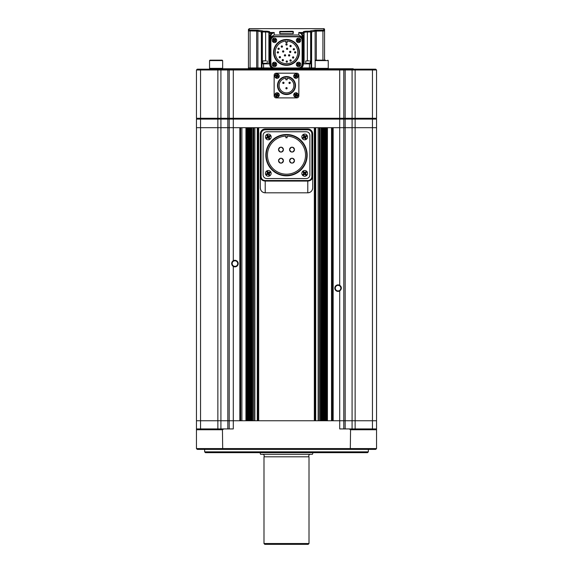 <?xml version="1.0" encoding="UTF-8"?>
<svg xmlns="http://www.w3.org/2000/svg" width="573" height="573" viewBox="0 0 573 573"><rect width="100%" height="100%" fill="white"/><g stroke="black" fill="none" stroke-linecap="round" stroke-linejoin="round"><path stroke-width="0.86" d="M367.537 452.67L205.463 452.67L204.64 451.853L368.36 451.853L367.537 452.67M204.64 449.397L204.64 451.853M368.36 449.397L368.36 451.853M376.54 448.58L375.723 449.397L197.277 449.397L196.46 448.58L376.54 448.58L376.54 429.75L350.561 429.75L349.143 428.933L376.54 428.933L376.54 429.75M350.304 449.397L350.561 429.75M196.46 428.933L223.857 428.933L222.439 429.75L196.46 429.75L196.46 420.747L339.71 420.747L339.71 428.933L349.143 428.933M223.857 428.933L233.29 428.933L233.29 420.747L229.2 420.747L229.2 127.7L200.55 127.7L233.29 127.7L229.2 127.7L229.2 119.105L196.46 119.105L196.46 127.7L200.55 127.7L196.46 127.7L196.46 420.747L200.55 420.747L200.55 118.282L376.54 118.282L376.54 69.985L343.8 69.985L343.8 118.282L343.8 69.985L196.46 69.985L196.46 118.282L200.55 118.282L200.55 69.168L375.723 69.168L376.54 69.985L376.54 118.282M222.696 449.397L222.439 429.75M196.46 448.58L196.46 429.75M339.71 290.969C341.859 289.086 341.859 287.195 339.71 285.304A3.273 3.273 0 0 0 334.797 288.14A3.273 3.273 0 0 0 339.71 290.969L339.71 420.747L376.54 420.747L376.54 127.7L343.8 127.7L376.54 127.7L376.54 119.105L343.8 119.105L343.8 127.7L333.157 127.7L333.157 420.747L343.8 420.747L343.8 127.7L233.29 127.7L239.843 127.7L239.843 420.747L233.29 420.747L233.29 266.416A3.273 3.273 0 0 0 238.203 263.58A3.273 3.273 0 0 0 231.764 262.735M376.54 428.933L376.54 420.747L343.8 420.747L343.8 428.933M229.2 428.933L229.2 420.747L200.55 420.747L200.55 428.933M338.07 285.354A2.786 2.786 0 0 0 335.284 288.14A2.786 2.786 0 0 0 338.07 290.919A2.786 2.786 0 0 0 340.856 288.14A2.786 2.786 0 0 0 338.07 285.354M234.93 260.794A2.786 2.786 0 0 0 232.144 263.58A2.786 2.786 0 0 0 234.93 266.366A2.786 2.786 0 0 0 237.716 263.58A2.786 2.786 0 0 0 234.93 260.794M232.094 265.22A3.273 3.273 0 0 0 233.29 266.416C231.141 264.525 231.141 262.642 233.29 260.744L233.29 119.105L229.2 119.105L230.017 118.282M247.722 127.7L247.207 127.7L247.207 420.747L247.722 420.747L247.722 127.7M252.937 127.7L252.636 420.747L252.937 127.7M314.333 127.7L258.667 127.7L258.667 420.747L314.333 420.747L314.333 127.7M320.063 127.7L320.364 420.747L320.063 127.7M325.278 127.7L325.793 127.7L325.793 420.747L325.278 420.747L325.278 127.7M332.34 420.747L332.34 127.7M326.61 420.747L326.61 127.7M324.454 420.747L324.454 127.7M323.638 420.747L323.638 127.7M322.821 420.747L322.821 127.7M321.997 420.747L321.997 127.7M321.181 420.747L321.181 127.7M319.24 420.747L319.24 127.7M315.15 420.747L315.15 127.7M257.85 420.747L257.85 127.7M253.76 420.747L253.76 127.7M251.819 420.747L251.819 127.7M251.003 420.747L251.003 127.7M250.179 420.747L250.179 127.7M249.362 420.747L249.362 127.7M248.546 420.747L248.546 127.7M246.39 420.747L246.39 127.7M240.66 420.747L240.66 127.7M341.343 288.14A3.273 3.273 0 0 0 339.71 285.304L339.71 119.105L233.29 119.105L233.29 69.168M279.953 33.692L292.23 33.7L279.939 33.614M274.223 67.943L256.668 67.943L256.668 31.014L257.8 30.197L249.255 30.097L249.255 28.65L323.745 28.65A0.817 0.817 0 0 1 324.562 29.467L324.562 60.165M303.54 31.644L303.282 31.916C303.504 31.458 304.872 31.214 307.372 31.178L310.237 31.178L311.06 32.059L311.06 67.943L298.777 67.943M249.255 30.097A0.817 0.809 0 0 0 248.438 30.906L257.893 31.085L257.8 30.197L262.763 30.921L261.94 32.059L257.9 31.121L257.9 67.943L248.438 67.943L248.438 29.467L249.255 28.65M274.044 67.943L261.94 67.943L261.94 32.059L262.763 31.178L265.628 31.178C268.135 31.214 269.496 31.458 269.718 31.916A0.817 0.802 180 0 0 268.902 32.718C268.73 32.267 267.634 32.024 265.628 31.988L266.703 32.024M315.1 68.76L315.1 67.943L311.612 67.943L315.15 67.943L315.1 31.121L311.06 32.059L310.237 30.921L315.2 30.197L316.332 31.014L316.332 60.165M323.745 30.097L315.2 30.197L322.928 30.197L322.928 31.014L324.562 30.906A0.817 0.809 0 0 0 323.745 30.097L323.745 28.65M279.703 33.456L279.703 31.443L292.23 31.264L293.297 31.443L293.297 33.456L292.23 33.707L293.047 33.692M303.282 36.572L302.465 36.572L302.465 64.255L302.465 36.572L301.369 33.857L298.777 32.489L301.942 33.291L303.282 36.572L303.282 64.255A4.505 4.505 0 0 1 301.369 67.943M303.69 33.377L303.282 32.489L304.098 33.377L304.098 32.718L303.69 33.377L303.69 63.847L311.06 63.847M271.631 67.943A4.505 4.505 0 0 1 269.718 64.255L269.718 36.572L271.058 33.291L274.223 32.489L271.631 33.857L270.535 36.572L270.535 64.255A3.682 3.682 0 0 0 274.001 67.936M261.94 63.847L269.31 63.847L269.31 33.377L269.31 63.847M273.55 36.572L271.495 36.572L270.535 39.143L270.535 36.572L269.718 36.572M270.535 39.143L270.535 40.189A3.682 3.682 0 0 1 274.223 36.507L298.777 36.507A3.682 3.682 0 0 1 302.465 40.189L302.465 64.255L303.282 64.255M302.465 39.143L301.505 36.572L299.45 36.572M310.645 63.847L310.645 31.988L310.237 30.921L311.597 31.622L311.053 31.809M310.237 31.178L311.046 31.923L307.372 31.988C305.366 32.024 304.277 32.267 304.098 32.718L304.098 63.847M268.902 33.377L268.902 32.718L268.902 33.377L269.718 32.489L268.902 33.377L268.902 63.847M261.947 31.809L261.403 31.622L262.763 30.921L262.355 31.988L262.355 63.847L262.355 32.059L261.94 32.059M301.369 33.857L301.942 33.291L304.084 33.213L303.282 31.916A0.817 0.802 -0 0 1 304.098 32.718L304.163 32.568M268.372 32.31L268.902 32.718M311.612 31.909L311.612 67.943L311.06 67.943L311.06 68.76M271.495 36.572L274.223 34.989L298.777 34.989L301.505 36.572M316.332 31.121L315.1 31.121L315.2 30.197M304.084 33.213L303.282 32.489L298.777 32.489L298.777 34.989M257.893 31.085L256.668 31.121M269.718 31.916L269.317 33.291L271.058 33.291L271.631 33.857M293.047 31.852L279.953 31.852M293.047 33.599L293.047 31.687L292.23 31.501L280.77 31.501L279.953 31.687L279.953 33.599M315.107 31.085L322.928 31.014L322.928 60.165M261.954 31.923L265.628 31.988L265.628 60.817M310.645 32.059L311.06 32.059M311.612 68.76L311.612 67.943L298.956 67.943M256.668 68.76L256.668 67.943L248.438 67.943L248.438 68.76M261.94 68.76L261.94 67.943L257.9 67.943L257.9 68.76M274.223 67.965L274.223 68.76M298.777 67.965L298.777 68.76M298.999 67.936A3.682 3.682 0 0 0 302.465 64.255M291.17 60.265A0.652 0.652 0 0 0 289.909 60.516L291.22 60.516L289.909 60.516A0.652 0.652 0 0 0 290.561 61.168A0.652 0.652 0 0 0 291.22 60.516M293.741 57.236A0.652 0.652 0 0 0 292.481 57.486L293.791 57.486L292.481 57.486A0.652 0.652 0 0 0 293.132 58.145A0.652 0.652 0 0 0 293.791 57.486M295.811 52.136A0.652 0.652 0 0 0 294.551 52.387L295.861 52.387L294.551 52.387A0.652 0.652 0 0 0 294.959 52.995M295.46 52.995A0.652 0.652 0 0 0 295.861 52.387M294.45 49.049A0.652 0.652 0 0 0 293.19 49.299L294.501 49.299L293.19 49.299A0.652 0.652 0 0 0 293.591 49.901M294.092 49.901A0.652 0.652 0 0 0 294.501 49.299M291.17 45.819A0.652 0.652 0 0 0 289.909 46.069L291.22 46.069L289.909 46.069A0.652 0.652 0 0 0 290.561 46.728A0.652 0.652 0 0 0 291.22 46.069M287.102 44.228A0.652 0.652 0 0 0 285.848 44.479L287.152 44.479L285.848 44.479A0.652 0.652 0 0 0 286.249 45.088M286.751 45.088A0.652 0.652 0 0 0 287.152 44.479M282.46 46.32A0.652 0.652 0 0 0 281.2 46.571L282.51 46.571L281.2 46.571A0.652 0.652 0 0 0 281.859 47.222A0.652 0.652 0 0 0 282.51 46.571M278.02 48.533A0.652 0.652 0 0 0 277.969 48.784L279.273 48.784A0.652 0.652 0 0 0 278.156 48.318M278.872 49.385A0.652 0.652 0 0 0 279.273 48.784L277.969 48.784A0.652 0.652 0 0 0 278.371 49.385M277.217 52.387L278.528 52.387A0.652 0.652 0 0 0 277.876 51.735A0.652 0.652 0 0 0 277.217 52.387A0.652 0.652 0 0 0 277.876 53.045A0.652 0.652 0 0 0 278.528 52.387L277.217 52.387M280.118 57.801A0.652 0.652 0 0 0 280.519 57.2L279.209 57.2L280.519 57.2A0.652 0.652 0 0 0 279.868 56.541A0.652 0.652 0 0 0 279.617 57.801M283.413 59.936A0.652 0.652 0 0 0 282.152 60.186L283.463 60.186L282.152 60.186A0.652 0.652 0 0 0 282.811 60.838A0.652 0.652 0 0 0 283.463 60.186M287.395 61.304A0.652 0.652 0 0 0 286.135 61.555L287.445 61.555L286.135 61.555A0.652 0.652 0 0 0 286.536 62.156M287.037 62.156A0.652 0.652 0 0 0 287.445 61.555M286.479 48.533A0.652 0.652 0 0 0 286.428 48.784L287.732 48.784L286.428 48.784A0.652 0.652 0 0 0 286.829 49.385M287.331 49.385A0.652 0.652 0 0 0 287.732 48.784M290.84 51.642A0.652 0.652 0 0 0 289.58 51.892L290.883 51.892L289.58 51.892A0.652 0.652 0 0 0 290.232 52.544A0.652 0.652 0 0 0 290.883 51.892M283.785 51.226A0.652 0.652 0 0 0 282.525 51.477L283.836 51.477L282.525 51.477A0.652 0.652 0 0 0 283.184 52.129A0.652 0.652 0 0 0 283.836 51.477M285.612 55.123A0.652 0.652 0 0 0 284.351 55.373L285.662 55.373L284.351 55.373A0.652 0.652 0 0 0 285.01 56.032A0.652 0.652 0 0 0 285.662 55.373M289.759 55.123A0.652 0.652 0 0 0 288.498 55.373L289.809 55.373L288.498 55.373A0.652 0.652 0 0 0 289.157 56.032A0.652 0.652 0 0 0 289.809 55.373M273.973 52.387A12.527 12.527 0 0 0 286.5 64.914A12.527 12.527 0 0 0 299.027 52.387A12.527 12.527 0 0 0 286.5 39.866A12.527 12.527 0 0 0 273.973 52.387M299.435 52.387A12.935 12.935 0 0 1 286.5 65.322A12.935 12.935 0 0 1 273.565 52.387A12.935 12.935 0 0 1 286.5 39.458A12.935 12.935 0 0 1 299.435 52.387M285.884 41.106A11.295 11.295 0 0 0 275.205 52.387A11.295 11.295 0 0 0 286.5 63.682A11.295 11.295 0 0 0 297.795 52.387A11.295 11.295 0 0 0 287.116 41.106L287.116 42.731L285.884 42.731L285.884 41.106M287.689 48.533A0.652 0.652 0 0 0 286.829 48.175M274.589 36.794A3.682 3.682 0 0 0 270.907 40.475L270.907 64.298A3.682 3.682 0 0 0 274.589 67.979L298.411 67.979A3.682 3.682 0 0 0 302.093 64.298L302.093 40.475A3.682 3.682 0 0 0 298.411 36.794L274.589 36.794M266.187 60.817L262.763 60.967L262.763 63.274L265.199 63.274L262.763 63.274L262.763 63.847M264.841 60.817L263.838 60.817M267.262 63.847L267.262 63.274L265.199 63.274L267.262 63.274L267.262 60.967M309.162 60.817L305.738 60.967L305.738 63.274L308.174 63.274L305.738 63.274L305.738 63.847M307.816 60.817L306.813 60.817M310.237 63.847L310.237 63.274L308.174 63.274L310.237 63.274L310.237 60.967M273.335 38.9L273.013 39.15L273.894 40.282L272.762 41.163L273.264 41.808L274.395 40.927L275.269 42.058L275.921 41.557L275.04 40.425L276.172 39.551L275.67 38.907L274.539 39.781L273.665 38.649L273.335 38.9L273.672 38.663M275.821 42.101A2.213 2.213 0 0 1 272.719 41.707A2.213 2.213 0 0 1 273.113 38.606A2.213 2.213 0 0 1 276.215 39A2.213 2.213 0 0 1 275.821 42.101A2.213 2.213 0 0 1 272.719 41.707A2.213 2.213 0 0 1 273.113 38.606A2.213 2.213 0 0 1 276.215 39A2.213 2.213 0 0 1 275.821 42.101M275.864 41.6L275.341 40.812A0.981 0.981 0 0 0 275.427 40.131M273.335 62.966L273.013 63.216L273.894 64.348L272.762 65.229L273.264 65.874L274.395 64.993L275.269 66.124L275.921 65.623L275.04 64.491L276.172 63.617L275.67 62.973L274.539 63.847L273.665 62.715L273.335 62.966L273.672 62.729M275.821 66.167A2.213 2.213 0 0 1 272.719 65.773A2.213 2.213 0 0 1 273.113 62.672A2.213 2.213 0 0 1 276.215 63.066A2.213 2.213 0 0 1 275.821 66.167M273.07 63.173L273.593 63.968A0.981 0.981 0 0 0 273.507 64.649M297.401 62.966L297.079 63.216L297.96 64.348L296.828 65.229L297.33 65.874L298.461 64.993L299.335 66.124L299.987 65.623L299.106 64.491L300.238 63.617L299.736 62.973L298.605 63.847L297.731 62.715L297.401 62.966L297.738 62.729M299.887 66.167A2.213 2.213 0 0 1 296.785 65.773A2.213 2.213 0 0 1 297.179 62.672A2.213 2.213 0 0 1 300.281 63.066A2.213 2.213 0 0 1 299.887 66.167A2.213 2.213 0 0 0 300.281 63.066A2.213 2.213 0 0 0 297.179 62.672M299.93 65.666L299.407 64.878A0.981 0.981 0 0 0 299.493 64.197M297.401 38.9L297.079 39.15L297.96 40.282L296.828 41.163L297.33 41.808L298.461 40.927L299.335 42.058L299.987 41.557L299.106 40.425L300.238 39.551L299.736 38.907L298.605 39.781L297.731 38.649L297.401 38.9L297.738 38.663M299.887 42.101A2.213 2.213 0 0 1 296.785 41.707A2.213 2.213 0 0 1 297.179 38.606A2.213 2.213 0 0 1 300.281 39A2.213 2.213 0 0 1 299.887 42.101A2.213 2.213 0 0 0 300.281 39A2.213 2.213 0 0 0 297.179 38.606M299.93 41.6L299.407 40.812A0.981 0.981 0 0 0 299.493 40.131M260.307 176.813L261.123 176.813C261.474 179.127 262.835 180.366 265.213 180.524L265.213 181.075C262.413 180.889 260.772 179.471 260.307 176.813L260.307 187.901A4.913 4.913 0 0 0 265.22 192.815L307.78 192.815A4.913 4.913 0 0 0 312.693 187.901C312.4 190.888 310.767 192.521 307.78 192.815L307.787 181.075L265.213 181.075L265.22 192.815C262.233 192.521 260.6 190.888 260.307 187.901L260.307 133.874A4.913 4.913 0 0 1 265.22 128.968L307.78 128.968A4.913 4.913 0 0 1 312.693 133.874L312.693 176.813C312.228 179.471 310.587 180.889 307.787 181.075L307.787 180.524C310.165 180.366 311.526 179.127 311.877 176.813L312.693 176.813L312.693 187.901L312.693 176.813M280.039 147.368A2.457 2.457 0 0 0 278.521 149.632C280.154 152.805 281.794 152.805 283.427 149.632C281.794 146.466 280.154 146.466 278.521 149.632A2.457 2.457 0 0 0 279.61 151.673M280.032 151.902A2.457 2.457 0 0 0 281.916 151.902M282.339 151.68A2.457 2.457 0 0 0 283.427 149.632M289.573 149.632C291.206 152.805 292.839 152.805 294.479 149.632C292.846 146.466 291.206 146.466 289.573 149.632A2.457 2.457 0 0 1 289.616 149.152M289.616 150.112A2.457 2.457 0 0 0 290.661 151.673M291.084 151.902A2.457 2.457 0 0 0 291.542 152.046M292.502 152.046A2.457 2.457 0 0 0 292.961 151.902M293.39 151.68A2.457 2.457 0 0 0 293.763 151.372M294.064 151A2.457 2.457 0 0 0 294.479 149.632M278.521 160.684C280.154 163.857 281.794 163.857 283.427 160.684C281.794 157.518 280.154 157.518 278.521 160.684A2.457 2.457 0 0 1 278.564 160.204M278.564 161.163A2.457 2.457 0 0 0 278.929 162.052M279.237 162.424A2.457 2.457 0 0 0 281.916 162.954M282.339 162.732A2.457 2.457 0 0 0 283.427 160.684M289.573 160.684C291.206 163.857 292.839 163.857 294.479 160.684C292.846 157.518 291.206 157.518 289.573 160.684A2.457 2.457 0 0 1 289.616 160.204M289.616 161.163A2.457 2.457 0 0 0 289.981 162.052M290.289 162.424A2.457 2.457 0 0 0 290.661 162.725M291.084 162.954A2.457 2.457 0 0 0 291.542 163.097M292.502 163.097A2.457 2.457 0 0 0 292.961 162.954M293.39 162.732A2.457 2.457 0 0 0 293.763 162.424M294.064 162.052A2.457 2.457 0 0 0 294.479 160.684M266.237 155.161A20.263 20.263 0 0 0 286.5 175.417A20.263 20.263 0 0 0 306.763 155.161A20.263 20.263 0 0 0 286.5 134.899A20.263 20.263 0 0 0 266.237 155.161M307.171 155.161A20.671 20.671 0 0 1 286.5 175.832A20.671 20.671 0 0 1 265.829 155.161A20.671 20.671 0 0 1 286.5 134.49A20.671 20.671 0 0 1 307.171 155.161M285.884 136.138A19.031 19.031 0 0 0 267.469 155.161A19.031 19.031 0 0 0 286.5 174.192A19.031 19.031 0 0 0 305.531 155.161A19.031 19.031 0 0 0 287.116 136.138L287.116 137.764L285.884 137.764L285.884 136.138M294.436 149.159A2.457 2.457 0 0 0 292.502 147.225M292.029 147.182A2.457 2.457 0 0 0 290.661 147.59M290.289 147.898A2.457 2.457 0 0 0 289.759 148.694M294.436 160.204A2.457 2.457 0 0 0 289.759 159.745M283.384 160.204A2.457 2.457 0 0 0 283.241 159.745M283.019 159.323A2.457 2.457 0 0 0 282.711 158.95M282.339 158.642A2.457 2.457 0 0 0 281.45 158.277M280.978 158.227A2.457 2.457 0 0 0 280.498 158.277M280.039 158.413A2.457 2.457 0 0 0 279.61 158.642M278.936 159.323A2.457 2.457 0 0 0 278.707 159.745M283.384 149.159A2.457 2.457 0 0 0 283.241 148.694M283.019 148.271A2.457 2.457 0 0 0 282.711 147.898M282.339 147.59A2.457 2.457 0 0 0 280.498 147.225M266.796 131.769A3.682 3.682 0 0 0 263.107 135.45L263.107 174.865A3.682 3.682 0 0 0 266.796 178.554L306.204 178.554A3.682 3.682 0 0 0 309.893 174.865L309.893 135.45A3.682 3.682 0 0 0 306.204 131.769L266.796 131.769L306.204 131.769M306.204 178.554L266.796 178.554M309.893 135.45L309.893 174.865M263.107 174.865L263.107 135.45M267.247 171.606L266.896 171.814L267.727 173.225L266.316 174.056L266.731 174.765L268.143 173.934L268.973 175.345L269.675 174.93L268.844 173.519L270.255 172.688L269.84 171.986L268.429 172.81L267.598 171.406L267.247 171.606M269.74 175.839A2.865 2.865 0 0 1 265.815 174.829A2.865 2.865 0 0 1 266.832 170.904A2.865 2.865 0 0 1 270.757 171.921A2.865 2.865 0 0 1 269.74 175.839A2.865 2.865 0 0 1 265.815 174.829A2.865 2.865 0 0 1 266.832 170.904A2.865 2.865 0 0 1 270.757 171.921A2.865 2.865 0 0 1 269.74 175.839M266.352 174.113L266.731 174.765L267.498 174.314A1.225 1.225 0 0 0 268.522 174.579M266.954 171.785L267.347 172.58A1.225 1.225 0 0 0 267.082 173.605M270.227 172.631L269.84 171.986L269.074 172.43A1.225 1.225 0 0 0 268.049 172.165M269.675 174.93L269.224 174.163A1.225 1.225 0 0 0 269.489 173.139M267.247 135.185L266.896 135.393L267.727 136.804L266.316 137.635L266.731 138.337L268.143 137.506L268.973 138.917L269.675 138.501L268.844 137.09L270.255 136.259L269.84 135.557L268.429 136.388L267.598 134.977L267.247 135.185M269.74 139.418A2.865 2.865 0 0 1 265.815 138.401A2.865 2.865 0 0 1 266.832 134.476A2.865 2.865 0 0 1 270.757 135.493A2.865 2.865 0 0 1 269.74 139.418A2.865 2.865 0 0 1 265.815 138.401A2.865 2.865 0 0 1 266.832 134.476M269.618 138.537L269.224 137.735A1.225 1.225 0 0 0 269.489 136.711M266.352 137.692L266.731 138.337L267.498 137.885A1.225 1.225 0 0 0 268.522 138.15M266.896 135.393L267.347 136.159A1.225 1.225 0 0 0 267.082 137.183M270.227 136.281L269.84 135.557L269.074 136.009A1.225 1.225 0 0 0 268.049 135.744M303.676 135.185L303.325 135.393L304.156 136.804L302.745 137.635L303.16 138.337L304.571 137.506L305.402 138.917L306.104 138.501L305.273 137.09L306.684 136.259L306.269 135.557L304.857 136.388L304.027 134.977L303.676 135.185M306.168 139.418A2.865 2.865 0 0 1 302.243 138.401A2.865 2.865 0 0 1 303.26 134.476A2.865 2.865 0 0 1 307.185 135.493A2.865 2.865 0 0 1 306.168 139.418A2.865 2.865 0 0 1 302.243 138.401A2.865 2.865 0 0 1 303.26 134.476A2.865 2.865 0 0 1 307.185 135.493A2.865 2.865 0 0 1 306.168 139.418M306.046 138.537L305.653 137.735A1.225 1.225 0 0 0 305.918 136.711M302.773 137.692L303.16 138.337L303.926 137.885A1.225 1.225 0 0 0 304.951 138.15M303.325 135.393L303.776 136.159A1.225 1.225 0 0 0 303.511 137.183M306.655 136.281L306.269 135.557L305.502 136.009A1.225 1.225 0 0 0 304.478 135.744M303.325 171.871L303.024 172.151L304.134 173.347L302.931 174.464L303.489 175.066L304.693 173.948L305.803 175.152L306.405 174.6L305.294 173.397L306.498 172.287L305.939 171.685L304.736 172.795L303.626 171.592L303.325 171.871M306.655 175.481A2.865 2.865 0 0 1 302.608 175.317A2.865 2.865 0 0 1 302.773 171.27A2.865 2.865 0 0 1 306.82 171.427A2.865 2.865 0 0 1 306.655 175.481A2.865 2.865 0 0 0 306.82 171.427A2.865 2.865 0 0 0 302.773 171.27M306.354 174.643L305.796 173.948A1.225 1.225 0 0 0 305.839 172.888M302.959 174.436L303.489 175.066L304.141 174.457A1.225 1.225 0 0 0 305.201 174.5M303.024 172.151L303.626 172.802A1.225 1.225 0 0 0 303.583 173.855M305.939 171.685L305.287 172.287A1.225 1.225 0 0 0 304.227 172.244M306.469 172.308L305.982 171.735M342.983 118.282L343.8 119.105L339.71 119.105L339.71 69.168M343.8 119.105L343.8 127.7M376.54 119.105L375.723 118.282L376.54 119.105L376.54 127.7M196.46 119.105L197.277 118.282M314.548 69.168L315.15 68.76M328.25 69.168L328.25 68.352L328.25 68.76L353.212 68.76L353.212 69.168M197.277 69.168L196.46 69.985L197.277 69.168L200.55 69.168M220.053 69.168L220.053 68.76L314.548 68.76M230.017 69.168L229.2 69.985L229.2 118.282M343.8 69.985L342.983 69.168M376.54 69.985L375.723 69.168M328.25 60.602L327.813 60.165L328.25 60.602L327.813 60.165L328.25 60.602L327.813 60.165L328.25 60.602L327.813 60.165L328.25 60.602L327.813 60.165L328.25 60.602L327.813 60.165L328.25 60.602L327.813 60.165L328.25 60.602L327.813 60.165L328.25 60.602L327.813 60.165L328.25 60.602L327.813 60.165L328.25 60.602L327.813 60.165L328.25 60.602L327.813 60.165L328.25 60.602L327.813 60.165L328.25 60.602L327.813 60.165L328.25 60.602L327.813 60.165L328.25 60.602L327.813 60.165L328.25 60.602L327.813 60.165L328.25 60.602L327.813 60.165L328.25 60.602L327.813 60.165L328.25 60.602L327.813 60.165L328.25 60.602L327.813 60.165L328.25 60.602L327.813 60.165L328.25 60.602L327.813 60.165L328.25 60.602L327.813 60.165L328.25 60.602L327.813 60.165L328.25 60.602L328.25 68.352L315.15 68.352L328.25 68.352L328.25 60.602L315.15 60.602L315.587 60.165L325.443 60.165M318.459 60.165L321.568 60.165M222.653 60.602L222.217 60.165L209.99 60.165L209.553 60.602L222.653 60.602L222.653 68.352L209.553 68.352L222.653 68.352L222.653 68.76M283.391 82.19A0.652 0.652 0 0 1 284.043 82.849A0.652 0.652 0 0 1 283.391 83.5A0.652 0.652 0 0 1 282.733 82.849A0.652 0.652 0 0 1 283.391 82.19A0.652 0.652 0 0 0 282.733 82.849A0.652 0.652 0 0 0 283.391 83.5M286.5 87.583A0.652 0.652 0 0 1 287.152 88.235A0.652 0.652 0 0 1 286.5 88.887A0.652 0.652 0 0 1 285.848 88.235A0.652 0.652 0 0 1 286.5 87.583A0.652 0.652 0 0 0 285.848 88.235A0.652 0.652 0 0 0 286.5 88.887M289.609 82.19A0.652 0.652 0 0 1 290.267 82.849A0.652 0.652 0 0 1 289.609 83.5A0.652 0.652 0 0 1 288.957 82.849A0.652 0.652 0 0 1 289.609 82.19A0.652 0.652 0 0 0 288.957 82.849A0.652 0.652 0 0 0 289.609 83.5M286.5 94.137A8.595 8.595 0 0 0 295.095 85.542A8.595 8.595 0 0 0 286.5 76.947A8.595 8.595 0 0 0 277.905 85.542A8.595 8.595 0 0 0 286.5 94.137M286.5 76.538A9.003 9.003 0 0 1 295.503 85.542A9.003 9.003 0 0 1 286.5 94.545A9.003 9.003 0 0 1 277.497 85.542A9.003 9.003 0 0 1 286.5 76.538M274.145 95.849A2.048 2.048 0 0 0 276.193 97.89L296.807 97.89A2.048 2.048 0 0 0 298.855 95.849L298.855 75.235A2.048 2.048 0 0 0 296.807 73.186L276.193 73.186A2.048 2.048 0 0 0 274.145 75.235L274.145 95.849L274.145 75.235M287.152 78.2L287.152 79.812L285.848 79.812L285.848 78.2A7.37 7.37 0 0 0 280.233 89.409A7.37 7.37 0 0 0 292.767 89.409A7.37 7.37 0 0 0 287.152 78.2M296.807 73.186L276.193 73.186M298.855 95.849L298.855 75.235M276.193 97.89L296.807 97.89M294.379 93.943L294.15 94.28L295.346 95.068L294.558 96.264L295.245 96.715L296.033 95.519L297.229 96.307L297.674 95.627L296.477 94.839L297.265 93.643L296.585 93.191L295.797 94.387L294.601 93.6L294.379 93.943L294.615 93.607M297.759 96.171A2.213 2.213 0 0 1 294.701 96.801A2.213 2.213 0 0 1 294.071 93.736A2.213 2.213 0 0 1 297.129 93.105A2.213 2.213 0 0 1 297.759 96.171M297.638 95.684L296.886 95.104A0.981 0.981 0 0 0 296.75 94.43M295.188 96.679L295.761 95.927A0.981 0.981 0 0 0 296.434 95.784M275.549 75.113L275.327 75.457L276.523 76.245L275.735 77.441L276.415 77.892L277.203 76.696L278.399 77.484L278.85 76.796L277.654 76.008L278.442 74.812L277.755 74.361L276.967 75.557L275.771 74.769L275.549 75.113L275.785 74.784M278.929 77.341A2.213 2.213 0 0 1 275.871 77.971A2.213 2.213 0 0 1 275.241 74.913A2.213 2.213 0 0 1 278.299 74.282A2.213 2.213 0 0 1 278.929 77.341M278.815 76.854L278.055 76.273A0.981 0.981 0 0 0 277.919 75.607M275.549 93.943L275.327 94.28L276.523 95.068L275.735 96.264L276.415 96.715L277.203 95.519L278.399 96.307L278.85 95.627L277.654 94.839L278.442 93.643L277.755 93.191L276.967 94.387L275.771 93.6L275.549 93.943L275.785 93.607M278.929 96.171A2.213 2.213 0 0 1 275.871 96.801A2.213 2.213 0 0 1 275.241 93.736A2.213 2.213 0 0 1 278.299 93.105A2.213 2.213 0 0 1 278.929 96.171M278.815 95.684L278.055 95.104A0.981 0.981 0 0 0 277.919 94.43M276.358 96.679L276.938 95.927A0.981 0.981 0 0 0 277.604 95.784M294.379 75.113L294.15 75.457L295.346 76.245L294.558 77.441L295.245 77.892L296.033 76.696L297.229 77.484L297.674 76.796L296.477 76.008L297.265 74.812L296.585 74.361L295.797 75.557L294.601 74.769L294.379 75.113L294.615 74.784M297.759 77.341A2.213 2.213 0 0 1 294.701 77.971A2.213 2.213 0 0 1 294.071 74.913A2.213 2.213 0 0 1 297.129 74.282A2.213 2.213 0 0 1 297.759 77.341M297.638 76.854L296.886 76.273A0.981 0.981 0 0 0 296.75 75.607M295.188 77.856L295.761 77.097A0.981 0.981 0 0 0 296.434 76.961M263.988 543.533L309.012 543.533L308.195 544.35L264.805 544.35L263.988 543.533L263.988 456.81L309.012 456.81A1.64 1.64 0 0 1 310.401 454.31M263.988 456.81A1.64 1.64 0 0 0 262.599 454.31M313.023 452.67L312.428 454.31L260.572 454.31L259.977 452.67M309.012 543.533L309.012 456.81M345.161 428.933L345.161 119.105L344.617 118.282M352.087 428.933L352.087 119.105L351.478 118.282M355.138 428.933L355.138 69.168M372.45 428.933L372.45 69.168M227.839 428.933L227.839 119.105L228.383 118.282M220.913 428.933L220.913 119.105L221.522 118.282M217.862 428.933L217.862 69.168M331.523 420.747L331.523 127.7M327.427 420.747L327.427 127.7M318.13 420.747L318.13 127.7M315.702 420.747L315.702 127.7M257.298 420.747L257.298 127.7M254.87 420.747L254.87 127.7M245.946 420.747L245.946 127.7M241.892 420.747L241.892 127.7M269.718 32.489L274.223 32.489L274.223 34.989M309.42 68.76L309.42 63.847M250.072 30.197L250.072 68.76M261.388 68.76L261.388 31.909M263.58 63.847L263.58 68.76M307.372 60.817L307.372 31.178M265.628 31.178L265.628 31.988M292.23 31.708L292.23 31.264M280.77 31.264L280.77 31.708M269.718 64.255L270.535 64.255M274.016 41.227A0.981 0.981 0 0 0 274.689 41.313M273.593 39.902A0.981 0.981 0 0 0 273.507 40.583M274.918 39.487A0.981 0.981 0 0 0 274.245 39.401M274.016 65.293A0.981 0.981 0 0 0 274.689 65.379M274.918 63.553A0.981 0.981 0 0 0 274.245 63.467M275.341 64.878A0.981 0.981 0 0 0 275.427 64.197M298.082 65.293A0.981 0.981 0 0 0 298.755 65.379M297.659 63.968A0.981 0.981 0 0 0 297.573 64.649M298.984 63.553A0.981 0.981 0 0 0 298.311 63.467M298.082 41.227A0.981 0.981 0 0 0 298.755 41.313M297.659 39.902A0.981 0.981 0 0 0 297.573 40.583M298.984 39.487A0.981 0.981 0 0 0 298.311 39.401M311.877 176.813L311.877 133.874A4.09 4.09 0 0 0 307.78 129.785L265.22 129.785A4.09 4.09 0 0 0 261.123 133.874L261.123 176.813M265.213 180.524L307.787 180.524M261.123 133.874L260.307 133.874A4.913 4.913 0 0 1 265.22 128.968L265.22 129.785M307.78 129.785L307.78 128.968A4.913 4.913 0 0 1 312.693 133.874L311.877 133.874M344.617 69.168L345.161 69.985L345.161 118.282M351.478 69.168L352.087 69.985L352.087 118.282M221.522 69.168L220.913 69.985L220.913 118.282M228.383 69.168L227.839 69.985L227.839 118.282M283.391 83.171L283.391 82.519L283.391 83.171M286.5 88.564L286.5 87.905L286.5 88.564M289.609 83.171L289.609 82.519L289.609 83.171M294.945 94.803A0.981 0.981 0 0 0 295.081 95.476M296.062 93.986A0.981 0.981 0 0 0 295.396 94.122M276.938 77.097A0.981 0.981 0 0 0 277.604 76.961M276.114 75.98A0.981 0.981 0 0 0 276.25 76.646M277.239 75.156A0.981 0.981 0 0 0 276.566 75.292M276.114 94.803A0.981 0.981 0 0 0 276.25 95.476M277.239 93.986A0.981 0.981 0 0 0 276.566 94.122M294.945 75.98A0.981 0.981 0 0 0 295.081 76.646M296.062 75.156A0.981 0.981 0 0 0 295.396 75.292M315.15 69.168L315.15 60.602M209.553 69.168L209.553 60.602"/></g></svg>
